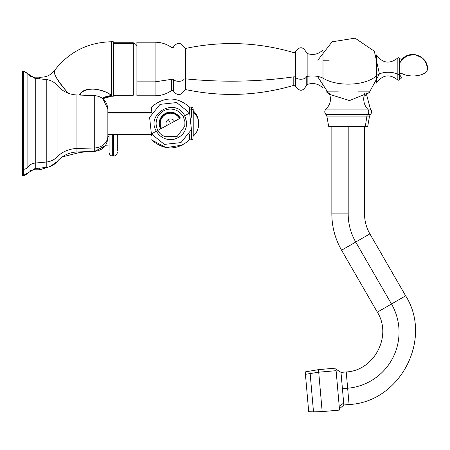 <?xml version="1.0" encoding="UTF-8"?>
<svg xmlns="http://www.w3.org/2000/svg" width="450" height="450" viewBox="0 0 450 450"><rect width="100%" height="100%" fill="white"/><g stroke="black" fill="none" stroke-linecap="round" stroke-linejoin="round"><path stroke-width="0.67" d="M107.859 136.642L109.063 136.586L107.859 136.642M109.063 134.376L109.063 151.009L109.063 134.376M112.697 134.376L112.697 156.043L112.697 134.376M117.309 151.009L117.309 134.376L117.309 151.009M113.681 134.376L113.681 156.043L113.681 134.376M366.598 94.68L370.412 109.119C372.009 110.931 372.004 112.736 370.401 114.536L369.523 116.1L367.712 126.377L365.327 126.377L366.913 116.1L369.523 116.1L366.913 116.1L365.327 126.377L328.669 126.377L326.858 116.1L366.913 116.1A2.723 2.391 90 0 1 367.678 114.536L370.401 114.536L367.678 114.536A2.723 2.391 -90 0 0 366.913 116.1L326.858 116.1L325.98 114.536L367.678 114.536A3.634 3.189 -90 0 0 367.695 109.119L370.412 109.119L367.695 109.119A3.634 3.189 90 0 1 367.678 114.536L325.98 114.536C324.377 112.736 324.371 110.931 325.969 109.119L367.695 109.119A13.624 11.953 90 0 1 365.085 92.694A13.624 11.953 -90 0 0 367.695 109.119L325.969 109.119C330.688 104.321 331.678 98.843 328.939 92.694M331.059 126.377L365.327 126.377M342.422 388.688L347.647 388.232L346.224 371.947L347.647 388.232L342.422 388.688L340.993 372.403L343.676 403.043L340.988 372.336L343.676 403.043L339.227 406.344L343.676 403.043L343.851 405.045L339.294 408.864M347.647 388.232L349.076 404.516L347.647 388.232A56.301 56.301 0 0 0 391.5 303.992A56.301 56.301 0 0 1 347.647 388.232M340.993 372.403L346.224 371.947C374.316 370.699 392.434 335.897 377.342 312.165L405.652 295.819L377.342 312.165L341.578 250.217L355.736 242.044L391.5 303.992L355.736 242.044L369.889 233.871L341.578 250.217C335.149 238.961 331.903 226.856 331.847 213.896L348.193 213.896A56.301 56.301 0 0 0 355.736 242.044A56.301 56.301 0 0 1 348.193 213.896L331.847 213.896L331.847 126.377M342.759 249.536L341.578 250.217M348.193 126.377L348.193 213.896L348.193 126.377M358.037 91.879L368.713 91.879M376.487 75.741L376.487 83.059L376.487 75.741A13.078 6.272 180 0 1 397.839 74.295L397.839 80.049L397.839 74.295A13.078 6.272 0 0 0 376.487 75.741A31.601 15.148 180 0 1 322.993 78.137A31.601 15.148 0 0 0 376.487 75.741L376.487 54.928L376.487 75.741M322.993 88.065L322.993 49.928L322.993 88.065C318.431 83.672 313.149 82.491 307.153 84.521L307.153 76.438A14.529 6.964 180 0 1 322.993 78.137A14.529 6.964 0 0 0 307.153 76.438L307.153 53.471L307.153 84.521L306.242 85.669L306.242 76.989A1.451 0.698 180 0 1 307.153 76.438A1.451 0.698 0 0 0 306.242 76.989L306.242 85.669C303.069 91.502 299.52 91.738 295.605 86.366L295.605 77.321A5.451 2.61 0 0 0 301.207 79.222A5.451 2.61 0 0 0 306.242 76.989A5.451 2.61 180 0 1 301.207 79.222A5.451 2.61 180 0 1 295.605 77.321L295.605 51.621L295.605 86.366L293.794 85.371L293.794 76.843A1.451 0.698 180 0 1 295.605 77.321A1.451 0.698 0 0 0 293.794 76.843L293.794 85.371C258.103 95.805 222.064 97.211 185.664 89.578L185.664 78.862C222.064 82.524 258.103 81.849 293.794 76.843C258.103 81.849 222.064 82.524 185.664 78.862L185.664 48.414L185.664 89.578L183.96 90.63L183.96 79.369A1.451 0.698 180 0 1 185.664 78.862A1.451 0.698 0 0 0 183.96 79.369L183.96 90.63C180.816 95.721 177.373 95.934 173.627 91.266L173.627 79.672A5.451 2.61 0 0 0 179.021 81.309A5.451 2.61 0 0 0 183.96 79.369A5.451 2.61 180 0 1 179.021 81.309A5.451 2.61 180 0 1 173.627 79.672L173.627 91.266C173.841 90.636 173.109 90.416 171.444 90.613L171.444 79.358A1.451 0.698 180 0 1 173.627 79.672A1.451 0.698 0 0 0 171.444 79.358L171.444 90.613C166.517 94.016 161.066 95.737 155.081 95.782L155.081 81.838L171.444 79.358L155.081 81.838L155.081 42.204L155.081 95.782L136.918 95.782L136.918 81.838L155.081 81.838L136.918 81.838L136.918 42.204L155.081 42.204C161.066 42.249 166.517 43.971 171.444 47.374C173.109 47.571 173.841 47.357 173.627 46.727C177.373 42.053 180.816 42.266 183.96 47.363L185.664 48.414C222.064 40.781 258.103 42.182 293.794 52.622C295.431 52.251 296.032 51.919 295.605 51.621C299.52 46.249 303.069 46.485 306.242 52.324L307.153 53.471C313.149 55.496 318.431 54.315 322.993 49.928L322.993 49.928M338.344 91.879L326.396 91.879L329.782 94.68M399.42 74.002L399.42 58.551L401.974 59.501C409.838 49.23 428.254 56.064 427.5 68.996A14.529 6.964 180 0 1 423.968 73.547A14.529 6.964 180 0 1 401.974 73.547L401.974 59.501L401.974 73.547A1.451 0.698 0 0 0 400.365 73.35A1.451 0.698 0 0 0 399.42 74.002A1.451 0.698 180 0 1 400.365 73.35A1.451 0.698 180 0 1 401.974 73.547A14.529 6.964 0 0 0 418.033 75.521A14.529 6.964 0 0 0 427.5 68.996L426.341 63.315L422.516 58.044L415.131 54.624L407.391 55.581L401.271 60.379L399.42 63.754L399.42 74.002A0.906 0.433 180 0 1 398.841 74.407A0.906 0.433 180 0 1 397.839 74.295L397.839 57.938L397.839 74.295A0.906 0.433 0 0 0 398.841 74.407A0.906 0.433 0 0 0 399.42 74.002L399.42 79.436L398.852 80.28L397.839 80.049C389.678 73.642 382.562 74.649 376.487 83.059M136.918 50.377L136.918 81.838M329.169 60.227L322.993 60.227L329.169 60.227M22.5 70.993L24.868 71.719M107.859 137.751L107.859 134.831L107.859 137.751C107.117 145.8 102.735 150.339 94.714 151.363L94.714 147.949A13.624 11.953 0 0 0 107.859 136.001L107.859 109.209L107.859 136.001A13.624 11.953 180 0 1 94.714 147.949L94.714 151.363L76.944 151.982L76.944 148.494L94.714 147.949L94.714 95.597L94.714 147.949L76.944 148.494L76.944 151.982C68.934 152.404 62.303 155.638 57.038 161.679L57.038 157.005A27.242 23.906 180 0 1 76.944 148.494L76.944 94.978L76.944 148.494A27.242 23.906 0 0 0 57.038 157.005L57.038 161.679C54.18 164.993 50.574 166.905 46.232 167.422L46.232 162.039A16.346 14.344 0 0 0 57.038 157.005L57.038 85.275L57.038 157.005A16.346 14.344 180 0 1 46.232 162.039L46.232 167.422L35.258 168.576L35.258 163.052L46.232 162.039L46.232 79.538L46.232 162.039L35.258 163.052A9.99 8.764 0 0 0 27.866 167.079A9.99 8.764 180 0 1 35.258 163.052L35.258 78.384L35.258 168.576L22.5 175.961L22.5 71.263L23.265 71.263L23.265 169.301L22.5 169.301L23.265 169.301L23.265 175.691L23.265 71.263L27.866 73.794L27.866 167.079A5.451 4.781 180 0 1 23.265 169.301A5.451 4.781 0 0 0 27.866 167.079L27.866 78.677M24.868 175.241L22.5 175.961M66.639 91.429L65.891 92.205L66.639 91.429L68.873 93.454L66.639 91.429C57.066 79.897 53.01 72.939 54.478 70.554C53.679 74.323 57.735 81.281 66.639 91.429M41.197 79.009L40.579 77.186C46.316 77.288 50.946 75.077 54.478 70.554C50.946 75.077 46.316 77.288 40.579 77.186L41.197 79.009M39.752 77.169L40.579 77.186L39.752 77.169L39.752 78.857L39.752 77.169L34.307 77.169L39.752 77.169M39.752 169.791L39.752 168.103L39.752 169.791L34.307 169.791L34.307 168.722L34.307 169.791L30.218 170.584L34.307 169.791L39.752 169.791L50.175 166.5L39.752 169.791M34.307 78.238L34.307 77.169L34.307 78.238M30.218 76.371L34.307 77.169L30.218 76.371L27.866 73.794L35.258 78.384L46.232 79.538C50.574 80.055 54.18 81.968 57.038 85.275C62.303 91.322 68.934 94.556 76.944 94.978L94.714 95.597C102.735 96.621 107.117 101.154 107.859 109.209L102.887 98.685L111.493 96.238L113.304 96.238L111.493 96.238L111.493 95.709C110.047 93.071 92.177 84.071 80.617 93.032L80.617 95.102L80.617 93.032L79.532 94.264L79.532 95.068L79.532 94.264L80.617 93.032C88.701 84.257 109.659 92.351 111.493 95.709L102.476 98.364A16.346 16.026 180 0 1 111.493 95.709A16.346 16.026 180 0 0 102.476 98.364M62.201 156.938L79.532 152.539L62.201 156.938L59.197 159.39M79.532 151.892L79.532 152.539L79.532 151.892M78.801 95.04L79.532 94.264L78.801 95.04M80.617 151.852L80.617 152.539L79.532 152.539L80.617 152.539L80.617 151.852M106.875 92.43L111.313 95.237M54.478 70.554C68.918 51.924 87.924 42.322 111.493 41.754L111.493 96.238M85.528 151.684L80.617 152.539L85.528 151.684M103.028 98.021L111.493 95.709L111.493 41.754L113.304 41.754L111.493 41.754M113.304 41.754L113.304 96.238L113.304 95.237L133.284 95.237C138.589 95.237 138.589 95.237 133.284 95.237L133.284 43.492A3.634 3.189 0 0 1 136.918 46.682A3.634 3.189 180 0 0 133.284 43.492L133.284 95.237L113.85 95.237L113.85 43.492L133.284 43.492L133.284 42.75C138.589 42.75 138.589 42.75 133.284 42.75L133.284 43.492L113.85 43.492L113.85 95.237L113.304 95.237L113.304 43.971L113.85 43.492L113.85 42.75L133.284 42.75L113.85 42.75L113.85 43.492L113.304 43.971L113.304 95.237L133.284 95.237L113.304 95.237L113.304 41.754M133.284 95.237C138.589 95.237 138.589 95.237 133.284 95.237M113.304 42.75L113.304 43.971L113.304 42.75L113.85 42.75L113.304 42.75M133.284 42.75L113.85 42.75L133.284 42.75C138.589 42.75 138.589 42.75 133.284 42.75M305.376 373.697L305.432 374.327L318.718 372.201L336.105 370.682L339.553 410.085L322.166 411.609L318.499 369.636L322.166 411.609L313.498 411.846L309.921 370.901L313.498 411.846L313.374 410.372L313.498 411.846L308.7 411.694L305.218 371.891L308.486 409.258M339.435 408.746L335.88 368.111L336.105 370.682L318.718 372.201L305.432 374.327M22.5 74.531L22.5 172.423M107.859 113.918L150.93 113.918L107.859 113.918M151.447 135.737L151.447 134.032M189.585 134.032L189.585 139.826L189.585 134.032M151.447 111.218L151.447 107.134C164.16 96.323 176.873 96.323 189.585 107.134L189.585 112.927L189.585 107.134L191.402 107.134L191.402 109.136L191.402 107.134C191.852 106.678 192.459 107.28 193.219 108.951L193.219 110.767C196.459 113.754 198.253 117.444 198.613 121.837L198.613 122.04A24.519 21.516 0 0 1 198.664 123.48A24.519 21.516 180 0 0 198.613 122.04L198.63 124.836M189.641 113.029L184.703 115.729L189.641 113.029L176.653 102.566L160.071 104.355L149.602 117.343L151.391 133.926L156.33 131.226L151.391 133.926L164.379 144.394L180.962 142.605L191.43 129.617L189.641 113.029M161.303 128.514A10.502 10.502 0 0 1 165.482 114.261A10.502 10.502 0 0 1 179.73 118.446A10.502 10.502 0 0 0 165.482 114.261A10.502 10.502 0 0 0 161.303 128.514L161.505 128.402A10.266 10.266 0 0 1 165.594 114.469A10.266 10.266 0 0 1 179.528 118.558L170.516 123.48L179.528 118.558A10.266 10.266 0 0 0 165.594 114.469A10.266 10.266 0 0 0 161.505 128.402L161.505 128.402M157.764 130.444L170.516 123.48L156.33 131.226L157.764 130.444L160.071 133.577L164.638 136.766L177.199 136.384L184.759 126.343L184.956 121.86L183.268 116.511L184.703 115.729L183.268 116.511M180.276 118.147A11.121 11.121 0 0 0 165.184 113.721A11.121 11.121 0 0 0 160.757 128.812M157.888 130.376A14.394 14.394 0 0 1 163.614 110.846A14.394 14.394 0 0 1 183.144 116.578A14.394 14.394 0 0 0 163.614 110.846A14.394 14.394 0 0 0 157.888 130.376M193.219 112.32A16.346 14.344 0 0 1 198.613 122.04A16.346 14.344 180 0 0 193.219 112.32M193.219 136.192C196.459 133.206 198.253 129.51 198.613 125.117C198.253 129.51 196.459 133.206 193.219 136.192L193.219 110.728A1.817 1.592 180 0 0 191.402 109.136A1.817 1.592 0 0 1 193.219 110.728L193.219 136.232M182.582 145.069L166.14 147.628L151.447 139.826C164.154 150.632 176.873 150.632 189.585 139.826L191.402 139.826L191.402 129.707L191.402 139.826C191.841 140.293 192.442 139.686 193.219 138.009L193.219 138.037M191.402 117.253L191.402 109.136L189.585 109.136L191.402 109.136L191.402 117.253M168.339 119.492A4.539 4.539 0 0 0 166.534 125.657A4.539 4.539 0 0 1 168.339 119.492L170.516 123.48L168.339 119.492A4.539 4.539 0 0 1 174.499 121.303A4.539 4.539 0 0 0 168.339 119.492A4.539 4.539 0 0 1 174.499 121.303M94.714 151.363L105.255 145.755L109.063 145.952M107.859 136.041L109.063 135.979M117.309 152.409C117.096 154.62 115.886 155.829 113.681 156.043L112.697 156.043C110.492 155.829 109.282 154.62 109.063 152.409M335.976 369.197L340.988 372.336M343.845 404.972L349.076 404.516C400.146 402.244 433.097 338.968 405.652 295.819L369.889 233.871C366.351 227.683 364.567 221.023 364.534 213.896L364.534 126.377M317.469 76.393L329.152 94.219L349.504 100.569L369.253 92.554L379.412 73.884L374.327 51.227L355.078 38.154L332.077 41.811L317.829 60.227M369.984 91.879L363.949 96.384M399.42 58.551L398.852 57.707L397.839 57.938C389.678 64.344 382.562 63.343 376.487 54.928M399.42 74.233L401.974 78.486C401.332 77.4 400.478 77.721 399.42 79.436M328.579 59.006L322.993 59.006M136.822 95.237L136.918 94.421M136.822 42.75L136.918 43.571M305.218 371.891L318.499 369.636L335.88 368.111M107.859 134.376L151.447 134.376M107.859 112.584L151.447 112.584M160.554 128.919C158.102 123.609 158.974 118.913 163.164 114.829C166.871 112.224 172.868 108.771 180.478 118.035M156.33 131.226C145.457 113.411 175.579 96.953 184.703 115.729L186.609 122.001C186.761 130.68 182.722 136.395 174.493 139.146C166.641 140.631 160.588 137.993 156.33 131.226M27.866 73.794L24.683 71.454M27.81 173.25L24.683 175.506M58.888 159.688L57.038 161.679L50.175 166.5M151.447 107.134C164.16 96.323 176.873 96.323 189.585 107.134M198.647 124.453L198.658 124.172M193.219 110.767C196.459 113.754 198.253 117.444 198.613 121.837L198.63 122.119M191.441 139.826L191.964 139.736M192.532 139.433L192.982 138.904"/></g></svg>
